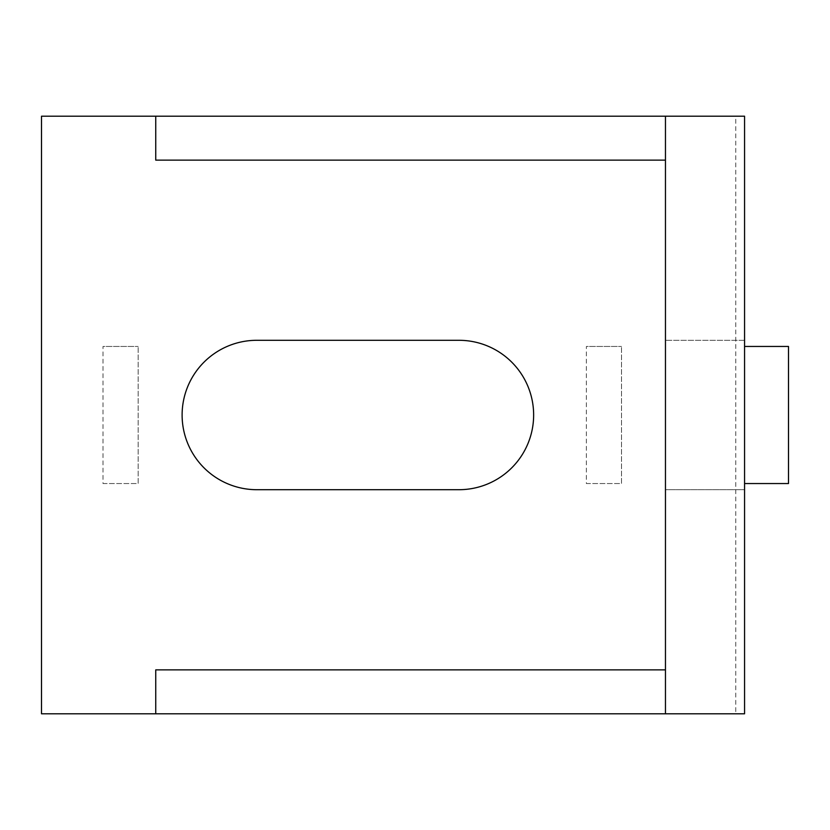 <?xml version="1.0" encoding="UTF-8"?>
<svg xmlns="http://www.w3.org/2000/svg" width="830" height="830" viewBox="0 0 830 830"><rect width="100%" height="100%" fill="white"/><g stroke="black" fill="none" stroke-linecap="round" stroke-linejoin="round"><path stroke-width="0.62" stroke-dasharray="4.15 3.11" d="M735.774 116.2L744.562 116.2L744.562 713.8L735.774 713.8L735.774 116.2L41.5 116.2L41.5 713.8L735.774 713.8M744.562 489.7L744.562 340.3L744.562 489.7L665.463 489.7L665.463 340.3L665.463 489.7L744.562 489.7M744.562 483.548L744.562 346.452L744.562 483.548L744.562 346.452L744.562 483.548L788.5 483.548L744.562 483.548L788.5 483.548L788.5 346.452L744.562 346.452M256.812 340.3L458.938 340.3A74.7 74.7 0 0 1 533.638 415A74.7 74.7 0 0 1 458.938 489.7L256.812 489.7A74.7 74.7 0 0 1 182.112 415A74.7 74.7 0 0 1 256.812 340.3M586.374 483.548L621.525 483.548L621.525 346.452L621.525 483.548L586.374 483.548L586.374 346.452L621.525 346.452L586.374 346.452M103.013 483.548L138.174 483.548L138.174 346.452L138.174 483.548L103.013 483.548L103.013 346.452L138.174 346.452L103.013 346.452M744.562 340.3L665.463 340.3L744.562 340.3M155.75 669.862L665.463 669.862L665.463 160.138L155.75 160.138M665.463 116.2L665.463 160.138M665.463 669.862L665.463 713.8"/><path stroke-width="1.25" d="M155.75 116.2L744.562 116.2L744.562 713.8L41.5 713.8L41.5 116.2L155.75 116.2L155.75 160.138L665.463 160.138M744.562 483.548L788.5 483.548L788.5 346.452L744.562 346.452M665.463 116.2L665.463 713.8M458.938 340.3L256.812 340.3A74.7 74.7 0 0 0 182.112 415A74.7 74.7 0 0 0 256.812 489.7L458.938 489.7A74.7 74.7 0 0 0 533.638 415A74.7 74.7 0 0 0 458.938 340.3M665.463 669.862L155.75 669.862L155.75 713.8"/></g></svg>
